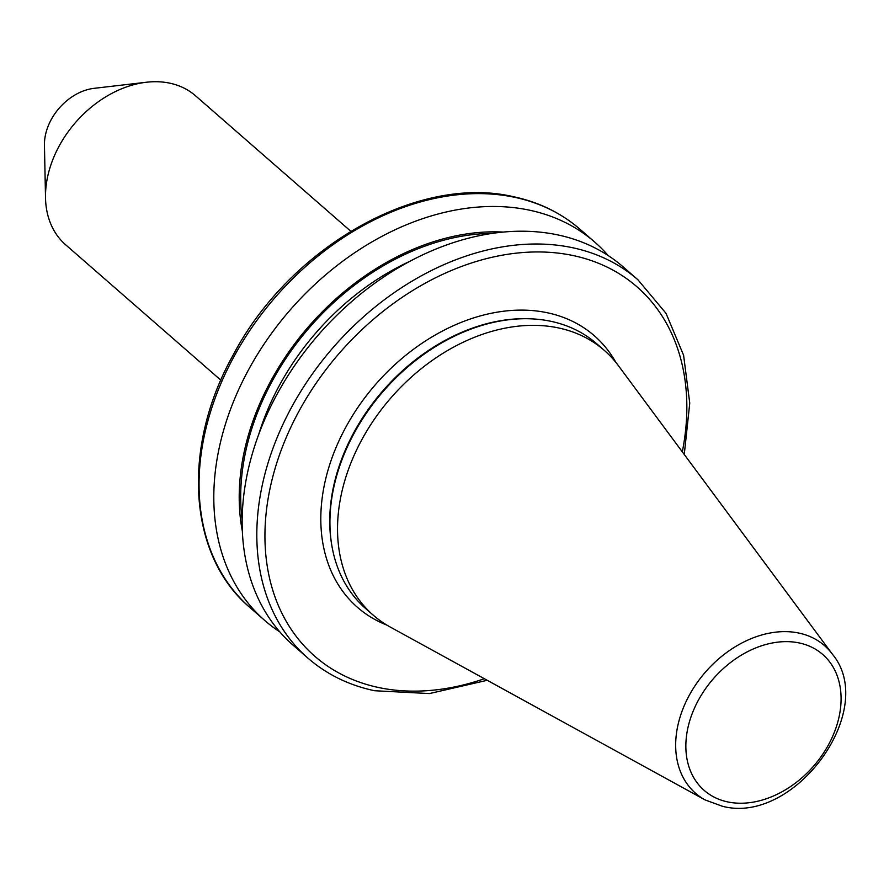 <?xml version="1.0" encoding="UTF-8"?>
<svg xmlns="http://www.w3.org/2000/svg" width="889" height="889" viewBox="0 0 889 889"><rect width="100%" height="100%" fill="white"/><g stroke="black" fill="none" stroke-linecap="round" stroke-linejoin="round"><path stroke-width="1.33" d="M220.85 380.181L65.586 244.731A98.823 72.865 -48.9 0 1 45.517 197.903A98.823 72.865 -48.9 0 1 146.418 82.244A98.823 72.865 -48.9 0 1 169.71 83.155A98.823 72.865 -48.9 0 1 195.536 95.79L350.788 231.251M279.868 631.923A251.02 185.068 -48.9 0 1 264.833 620.533A251.02 185.068 -48.9 0 1 261.01 348.766A251.02 185.068 -48.9 0 1 529.288 210.137A251.02 185.068 -48.9 0 1 594.885 242.23A251.02 185.068 -48.9 0 1 608.209 255.576M557.647 234.874A251.02 185.068 -48.9 0 1 623.233 266.967L637.902 279.757A251.02 185.068 -48.9 0 0 572.305 247.664A251.02 185.068 -48.9 0 0 304.016 386.293A251.02 185.068 -48.9 0 0 307.85 658.06L293.181 645.27A251.02 185.068 -48.9 0 1 289.358 373.502A251.02 185.068 -48.9 0 1 557.647 234.874M373.258 615.188L365.657 608.565A175.711 129.55 -48.9 0 1 332.053 546.791A175.711 129.55 -48.9 0 1 530.944 318.829A175.711 129.55 -48.9 0 1 550.78 321.285A175.711 129.55 -48.9 0 1 596.697 343.743L604.287 350.377A175.711 129.55 -48.9 0 1 618.355 365.612L832.304 654.082A98.012 72.265 -48.9 0 0 798.844 633.057A98.012 72.265 -48.9 0 0 690.108 693.798A98.012 72.265 -48.9 0 0 705.077 799.911L390.26 627.056A175.711 129.55 -48.9 0 1 373.258 615.188A175.711 129.55 -48.9 0 1 370.569 424.953A175.711 129.55 -48.9 0 1 558.37 327.908A175.711 129.55 -48.9 0 1 604.287 350.377M45.517 197.903L44.45 145.229A48.617 35.849 -48.9 0 1 94.09 88.333L146.418 82.244M242.341 531.077A229.018 168.854 -48.9 0 1 309.094 326.019A229.018 168.854 -48.9 0 1 503.207 232.073M386.826 625.078A180.178 132.839 -48.9 0 1 343.276 432.01A180.178 132.839 -48.9 0 1 547.268 312.739A180.178 132.839 -48.9 0 1 615.933 362.479M514.553 197.28A251.02 185.068 -48.9 0 1 580.139 229.373C561.326 213.049 539.078 202.159 513.42 196.702C418.074 174.133 289.903 247.064 233.251 354.855C181.334 447.189 187.879 555.469 250.087 607.676A251.02 185.068 -48.9 0 1 246.264 335.909A251.02 185.068 -48.9 0 1 514.553 197.28M258.71 434.454A221.372 163.209 -48.9 0 1 409.696 261.399M242.164 520.154A227.306 167.588 -48.9 0 1 492.362 233.374M484.372 678.729A245.097 180.7 -48.9 0 1 378.814 687.564A245.097 180.7 -48.9 0 1 288.603 432.087A245.097 180.7 -48.9 0 1 572.972 255.521A245.097 180.7 -48.9 0 1 682.308 451.845M332.053 546.791L331.841 545.568A174.811 128.883 -48.9 0 1 529.7 318.784L530.944 318.829M799.189 642.947A90.189 66.497 -48.9 0 1 832.382 736.959A90.189 66.497 -48.9 0 1 727.747 801.922A90.189 66.497 -48.9 0 1 694.553 707.922A90.189 66.497 -48.9 0 1 799.189 642.947M594.885 242.23L580.139 229.373M307.85 658.06C326.674 674.384 348.91 685.275 374.569 690.731L429.431 693.564L487.239 680.296M684.263 454.479L689.753 403.15L683.597 355.256L666.017 313.339L637.902 279.757M705.077 799.911L722.09 806.156C794.066 825.825 879.165 709.955 832.304 654.082M264.833 620.533L250.087 607.676"/></g></svg>
